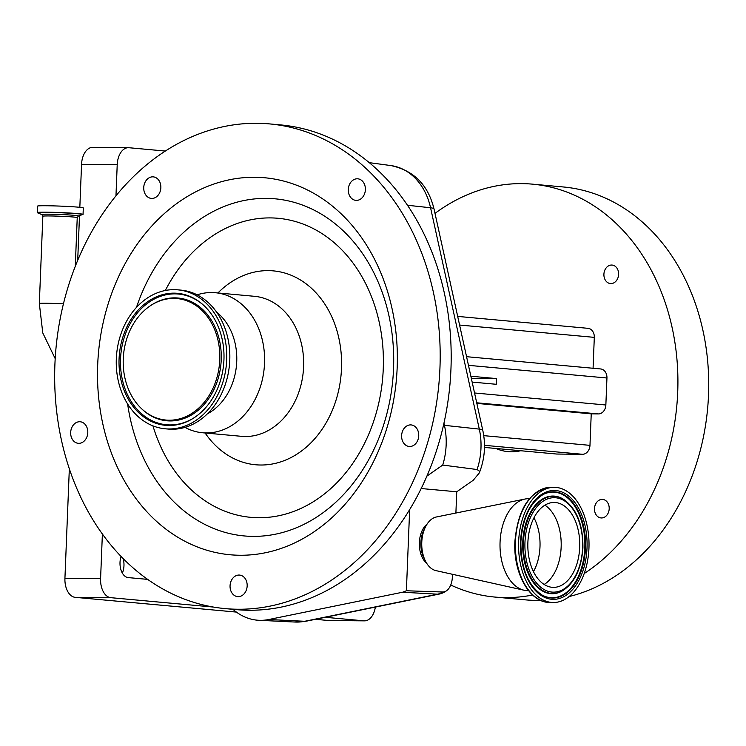 <?xml version="1.0" encoding="UTF-8"?>
<svg xmlns="http://www.w3.org/2000/svg" width="746" height="746" viewBox="0 0 746 746"><rect width="100%" height="100%" fill="white"/><g stroke="black" fill="none" stroke-linecap="round" stroke-linejoin="round"><path stroke-width="1.12" d="M46.457 205.747A22.893 0.905 2.3 0 1 70.544 206.614A22.893 0.905 2.3 0 1 83.31 207.938L83.048 214.382A22.893 0.905 2.3 0 0 70.283 213.058A22.893 0.905 2.3 0 0 46.205 212.19A22.893 0.905 2.3 0 0 37.3 212.545L37.561 206.101A22.893 0.905 2.3 0 1 46.457 205.747M225.264 608.615L236.268 609.622A243.364 192.3 -84.8 0 0 409.647 509.621A243.364 192.3 -84.8 0 0 426.899 476.116A243.364 192.3 -84.8 0 0 443.954 423.141A243.364 192.3 -84.8 0 0 327.205 136.751A243.364 192.3 -84.8 0 0 280.599 124.908L269.595 123.911A243.364 192.3 -84.8 0 0 60.184 318.719A243.364 192.3 -84.8 0 0 178.648 596.781A243.364 192.3 -84.8 0 0 225.264 608.615A243.364 192.3 -84.8 0 0 434.676 413.797A243.364 192.3 -84.8 0 0 316.201 135.744A243.364 192.3 -84.8 0 0 269.595 123.911M230.057 585.759A10.817 8.551 -84.8 0 0 237.629 596.613A10.817 8.551 -84.8 0 0 247.168 585.927A10.817 8.551 -84.8 0 0 239.597 575.073A10.817 8.551 -84.8 0 0 230.057 585.759M76.997 422.245A10.817 8.551 -84.8 0 0 70.683 433.799A10.817 8.551 -84.8 0 0 78.246 443.31A10.817 8.551 -84.8 0 0 81.463 442.835A10.817 8.551 -84.8 0 0 87.776 431.272A10.817 8.551 -84.8 0 0 80.214 421.77A10.817 8.551 -84.8 0 0 76.997 422.245M159.476 181.362A10.817 8.551 -84.8 0 0 153.284 176.867A10.817 8.551 -84.8 0 0 145.013 182.36A10.817 8.551 -84.8 0 0 145.116 193.923A10.817 8.551 -84.8 0 0 151.307 198.408A10.817 8.551 -84.8 0 0 159.579 192.925A10.817 8.551 -84.8 0 0 159.476 181.362M363.498 196.002A10.817 8.551 -84.8 0 0 364.757 185.073A10.817 8.551 -84.8 0 0 357.819 178.816A10.817 8.551 -84.8 0 0 350.163 183.18A10.817 8.551 -84.8 0 0 348.904 194.109A10.817 8.551 -84.8 0 0 355.842 200.366A10.817 8.551 -84.8 0 0 363.498 196.002M407.12 445.94A10.817 8.551 -84.8 0 0 409.19 446.462A10.817 8.551 -84.8 0 0 418.497 437.809A10.817 8.551 -84.8 0 0 413.237 425.444A10.817 8.551 -84.8 0 0 411.158 424.922A10.817 8.551 -84.8 0 0 401.852 433.575A10.817 8.551 -84.8 0 0 407.12 445.94M193.932 545.55A189.288 149.564 -84.8 0 0 387.5 426.022A189.288 149.564 -84.8 0 0 300.918 186.966A189.288 149.564 -84.8 0 0 107.359 306.503A189.288 149.564 -84.8 0 0 193.932 545.55M185.008 427.374A70.301 55.549 -84.8 0 0 189.046 429.332A70.301 55.549 -84.8 0 0 202.511 432.755A70.301 55.549 -84.8 0 0 263.012 376.469A70.301 55.549 -84.8 0 0 228.789 296.143A70.301 55.549 -84.8 0 0 215.324 292.721A70.301 55.549 -84.8 0 0 197.131 294.838M207.379 413.844A57.414 45.366 -84.8 0 0 236.491 365.26A57.414 45.366 -84.8 0 0 216.666 312.201M165.155 428.791L168.232 429.071A69.76 55.129 -84.8 0 0 228.267 373.224A69.76 55.129 -84.8 0 0 194.305 293.514A69.76 55.129 -84.8 0 0 180.942 290.129L177.865 289.84A69.76 55.129 -84.8 0 0 117.831 345.687A69.76 55.129 -84.8 0 0 151.792 425.397A69.76 55.129 -84.8 0 0 165.155 428.791A69.76 55.129 -84.8 0 0 225.189 372.944A69.76 55.129 -84.8 0 0 191.228 293.234A69.76 55.129 -84.8 0 0 177.865 289.84M152.781 422.096A66.273 52.369 -84.8 0 0 194.249 417.667A66.273 52.369 -84.8 0 0 204.46 306.065A66.273 52.369 -84.8 0 0 190.239 296.544A66.273 52.369 -84.8 0 0 122.465 338.395A66.273 52.369 -84.8 0 0 152.781 422.096M188.747 301.543A60.995 48.192 -84.8 0 0 150.571 305.618A60.995 48.192 -84.8 0 0 141.18 408.332A60.995 48.192 -84.8 0 0 154.273 417.089A60.995 48.192 -84.8 0 0 216.648 378.576A60.995 48.192 -84.8 0 0 188.747 301.543M443.954 423.141L444.439 425.332A62.878 49.684 95.2 0 1 442.723 465.066L426.899 476.116M268.793 619.516L304.694 621.287A18.025 10.752 78.5 0 0 306.326 621.166L295.015 622.043A61.34 48.462 -84.8 0 0 296.507 622.089A61.34 48.462 -84.8 0 0 304.694 621.287L437.576 594.189L402.579 592.231L268.793 619.516A62.878 49.684 95.2 0 1 258.862 620.29A62.878 49.684 95.2 0 1 232.994 609.323M452.608 574.327L452.262 578.42A15.517 9.493 -89.5 0 1 447.059 590.328A15.517 9.493 -89.5 0 1 442.583 591.998L406.393 590.767L402.579 592.231M409.647 509.621L406.393 590.767M477.095 469.532A61.34 48.462 -84.8 0 0 479.305 429.109A18.025 4.122 167.6 0 1 482.858 430.703C485.73 444.299 484.816 457.671 480.098 470.801A18.025 3.543 -159.8 0 1 479.566 471.313L477.095 469.532L442.723 465.066M479.566 471.313L479.333 472.899L473.234 480.265L456.748 491.782L455.89 513.034M426.982 524.242A21.634 13.232 90.5 0 0 419.373 542.445A21.634 13.232 90.5 0 0 426.609 563.165M456.748 491.782L421.192 488.527M528.55 590.645L527.683 590.636A45.972 28.115 -89.5 0 1 524.065 590.226L435.888 570.606A27.043 16.543 -89.5 0 1 425.332 560.843L423.765 557.663A22.044 13.484 -89.5 0 1 420.875 542.435A22.044 13.484 -89.5 0 1 424.036 529.697L425.658 526.545A27.043 16.543 -89.5 0 1 436.401 516.978L524.932 499.055A45.972 28.115 -89.5 0 1 528.56 498.701L529.427 498.71M425.332 560.843A27.043 16.543 -89.5 0 1 421.779 542.174A27.043 16.543 -89.5 0 1 425.658 526.545M524.065 590.226A45.972 28.115 -89.5 0 1 500.072 541.876A45.972 28.115 -89.5 0 1 524.932 499.055M588.939 548.413A57.601 35.23 -89.5 0 1 553.243 602.507A57.601 35.23 -89.5 0 1 518.647 541.419A57.601 35.23 -89.5 0 1 554.343 487.325A57.601 35.23 -89.5 0 1 588.939 548.413M579.698 547.499A42.457 25.97 -89.5 0 1 553.392 587.372A42.457 25.97 -89.5 0 1 527.888 542.342A42.457 25.97 -89.5 0 1 554.203 502.468A42.457 25.97 -89.5 0 1 579.698 547.499M165.36 151.056L128.937 147.727A18.025 11.022 90.5 0 0 128.387 147.699A18.025 11.022 90.5 0 0 117.215 164.717L115.966 195.844M117.215 164.717L81.556 164.381L79.831 207.323M79.496 215.687L77.705 260.363M69.331 468.842L64.93 578.337L100.589 578.682A18.025 11.022 90.5 0 0 110.865 597.686L213.477 607.067M102.379 534.033L100.589 578.682M110.865 597.686L75.215 597.341A18.025 11.022 -89.5 0 1 64.93 578.337M75.215 597.341L236.398 612.084M315.437 619.311L328.287 620.486L363.936 620.831A18.025 11.022 90.5 0 0 364.486 620.858A18.025 11.022 90.5 0 0 375.35 607.095M325.321 617.296L363.936 620.831M364.486 620.858L328.837 620.513A18.025 11.022 -89.5 0 1 328.287 620.486M122.353 573.115A14.426 8.821 90.5 0 0 123.146 558.586M81.556 164.381A18.025 11.022 -89.5 0 1 92.737 147.354L128.387 147.699M121.066 556.451A14.426 8.821 90.5 0 0 120.013 562.391A14.426 8.821 90.5 0 0 128.237 577.6L147.624 579.372M450.733 585.013A207.313 163.812 -84.8 0 0 494.822 597.061A207.313 163.812 -84.8 0 0 505.387 597.593A207.313 163.812 -84.8 0 0 532.616 595M584.183 573.562A207.313 163.812 -84.8 0 0 675.708 348.009A207.313 163.812 -84.8 0 0 532.579 184.159A207.313 163.812 -84.8 0 0 522.013 183.628A207.313 163.812 -84.8 0 0 435.002 213.384M494.822 597.061L525.632 599.877A207.313 163.812 -84.8 0 0 536.197 600.409A207.313 163.812 -84.8 0 0 540.645 600.371M569.077 596.558A207.313 163.812 -84.8 0 0 708.7 380.898A207.313 163.812 -84.8 0 0 563.389 186.976L532.579 184.159M611.627 265.035A9.297 7.339 -84.8 0 0 603.924 273.941A9.297 7.339 -84.8 0 0 610.414 283.564A9.297 7.339 -84.8 0 0 610.89 283.592A9.297 7.339 -84.8 0 0 618.593 274.687A9.297 7.339 -84.8 0 0 612.102 265.063A9.297 7.339 -84.8 0 0 611.627 265.035M602.218 499.4A9.297 7.339 -84.8 0 0 594.506 508.306A9.297 7.339 -84.8 0 0 600.996 517.929A9.297 7.339 -84.8 0 0 601.472 517.957A9.297 7.339 -84.8 0 0 609.184 509.052A9.297 7.339 -84.8 0 0 602.693 499.428A9.297 7.339 -84.8 0 0 602.218 499.4M513.537 450.08A61.293 48.434 -84.8 0 0 517.015 451.423M520.68 450.733A61.293 48.434 95.2 0 1 511.243 451.806A61.293 48.434 95.2 0 1 508.119 451.647A61.293 48.434 95.2 0 1 495.931 448.477M484.48 447.423L556.805 454.044L582.477 454.286A9.017 7.124 95.2 0 0 589.974 445.353L591.233 413.853L476.843 403.4M600.176 368.925A9.017 7.124 95.2 0 1 600.633 368.953A9.017 7.124 95.2 0 1 606.946 377.998L605.855 404.994A9.017 7.124 95.2 0 1 598.367 413.927L591.233 413.853M587.54 328.296A9.017 7.124 95.2 0 1 587.997 328.324A9.017 7.124 95.2 0 1 594.31 337.36L593.07 368.263M472.153 382.083L496.258 384.293L496.482 378.576L471.323 378.334M470.866 376.236L496.482 378.576M55.185 358.612L42.783 332.949L39.333 303.529A17.214 0.681 2.3 0 1 46.019 303.258A17.214 0.681 2.3 0 1 63.419 303.864M39.333 303.529L42.839 216.228A17.214 0.681 2.3 0 1 49.525 215.958A17.214 0.681 2.3 0 1 67.634 216.61A17.214 0.681 2.3 0 1 77.239 217.608L78.377 216.042L83.048 214.382M42.839 216.228L41.823 214.568A18.398 0.727 2.3 0 1 48.872 214.195A18.398 0.727 2.3 0 1 69.117 214.951A18.398 0.727 2.3 0 1 78.377 216.042M41.823 214.568L37.542 212.824A22.772 0.905 2.3 0 1 46.271 212.368A22.772 0.905 2.3 0 1 71.318 213.3A22.772 0.905 2.3 0 1 82.787 214.643M127.631 404.006A169.258 133.739 -84.8 0 0 211.817 527.702A169.258 133.739 -84.8 0 0 384.899 420.819A169.258 133.739 -84.8 0 0 307.483 207.052A169.258 133.739 -84.8 0 0 136.462 307.417M152.949 425.873A150.142 118.633 -84.8 0 0 222.056 510.04A150.142 118.633 -84.8 0 0 375.583 415.224A150.142 118.633 -84.8 0 0 306.914 225.6A150.142 118.633 -84.8 0 0 165.332 290.502M205.103 432.988A97.344 76.922 -84.8 0 0 236.976 460.03A97.344 76.922 -84.8 0 0 336.521 398.55A97.344 76.922 -84.8 0 0 291.994 275.61A97.344 76.922 -84.8 0 0 217.907 292.964M202.511 432.755L241.573 436.326A70.301 55.549 -84.8 0 0 302.074 380.04A70.301 55.549 -84.8 0 0 267.851 299.715A70.301 55.549 -84.8 0 0 254.386 296.302L215.324 292.721M204.777 306.364A65.629 51.866 -84.8 0 0 191.004 297.234A65.629 51.866 -84.8 0 0 123.883 338.684A65.629 51.866 -84.8 0 0 153.909 421.574A65.629 51.866 -84.8 0 0 194.613 417.424M141.18 408.332L141.805 408.929A61.638 48.704 -84.8 0 0 155.037 417.788A61.638 48.704 -84.8 0 0 218.065 378.865A61.638 48.704 -84.8 0 0 189.876 301.02A61.638 48.704 -84.8 0 0 151.298 305.142L150.571 305.618M444.439 425.332L479.305 429.109L430.563 207.761L407.521 205.271M482.858 430.703L434.116 209.356A18.025 4.122 167.6 0 0 430.563 207.761A61.34 48.462 -84.8 0 0 390.913 165.575L369.326 162.665M442.583 591.998A18.025 14.51 93.2 0 1 437.576 594.189A18.025 10.752 -101.5 0 0 439.207 594.068A18.025 18.025 0 0 0 447.059 590.328M553.243 602.507L550.054 602.479A57.601 35.23 -89.5 0 1 515.458 541.391A57.601 35.23 -89.5 0 1 551.145 487.297L554.343 487.325M587.009 548.226A54.439 33.3 -89.5 0 1 551.443 599.252A54.439 33.3 -89.5 0 1 520.577 541.605A54.439 33.3 -89.5 0 1 556.143 490.579A54.439 33.3 -89.5 0 1 587.009 548.226M585.498 548.133A53.106 32.479 -89.5 0 1 542.211 595.122C527.888 585.479 520.783 567.659 520.876 541.661C522.629 518.377 530.052 502.655 543.172 494.505A53.106 32.479 -89.5 0 1 585.498 548.133M542.939 494.626A52.835 32.311 -89.5 0 1 584.808 548.114A52.835 32.311 -89.5 0 1 541.978 594.991M561.924 591.13A48.835 29.868 -89.5 0 1 561.691 591.261A48.835 29.868 -89.5 0 1 522.769 541.941A48.835 29.868 -89.5 0 1 562.577 498.729A48.835 29.868 -89.5 0 1 562.81 498.869M561.691 591.261L562.167 591.009A48.565 29.7 -89.5 0 1 523.459 541.96A48.565 29.7 -89.5 0 1 563.043 498.999L562.577 498.729M582.617 547.788A47.231 28.889 -89.5 0 1 551.76 592.063A47.231 28.889 -89.5 0 1 524.979 542.044A47.231 28.889 -89.5 0 1 555.835 497.778A47.231 28.889 -89.5 0 1 582.617 547.788M544.888 505.182A42.457 25.97 -89.5 0 1 561.141 547.322A42.457 25.97 -89.5 0 1 544.132 584.472M533.968 517.817A40.163 24.562 -89.5 0 1 539.983 546.995A40.163 24.562 -89.5 0 1 533.455 571.632M484.499 445.325L582.477 454.286M483.753 435.645L589.974 445.353M476.713 402.803L598.367 413.927M474.549 392.983L605.855 404.994M459.592 325.042L594.31 337.36M468.46 365.335L606.946 377.998M75.281 266.35L77.239 217.608M295.015 622.043L258.862 620.29M480.098 470.801L479.333 472.899M434.116 209.356C428.288 185.064 413.89 170.47 390.913 165.575M306.326 621.166L439.207 594.068M550.054 602.479C529.753 603.01 513.024 572.993 514.899 541.409C518.004 508.306 530.08 490.262 551.145 487.297M562.167 591.009C574.551 583.213 581.46 568.816 582.915 547.834C583.148 524.447 576.518 508.166 563.043 498.999M457.69 316.407L587.997 328.324M466.558 356.691L600.633 368.953"/></g></svg>
